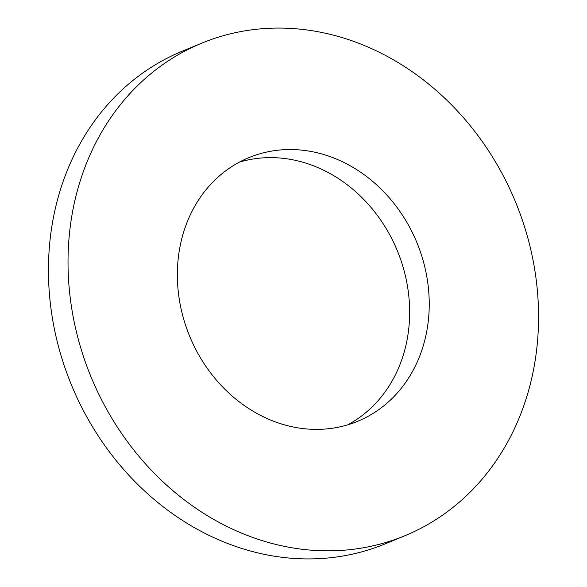 <?xml version="1.0" encoding="UTF-8"?>
<svg xmlns="http://www.w3.org/2000/svg" width="587" height="587" viewBox="0 0 587 587"><rect width="100%" height="100%" fill="white"/><g stroke="black" fill="none" stroke-linecap="round" stroke-linejoin="round"><path stroke-width="0.88" d="M347.731 424.827A142.612 122.881 67.6 0 0 405.478 276.183A142.612 122.881 67.6 0 0 239.269 162.173M181.522 310.817A142.612 122.881 67.6 0 0 357.725 421.275A142.612 122.881 67.6 0 0 425.061 268.098A142.612 122.881 67.6 0 0 248.859 157.639A142.612 122.881 67.6 0 0 181.522 310.817M530.765 249.548A266.403 229.554 67.6 0 0 201.612 43.218A266.403 229.554 67.6 0 0 75.818 329.358A266.403 229.554 67.6 0 0 404.971 535.696A266.403 229.554 67.6 0 0 530.765 249.548M201.612 43.218L182.029 51.304A266.403 229.554 67.6 0 0 56.235 337.452A266.403 229.554 67.6 0 0 385.388 543.782L404.971 535.696"/></g></svg>
